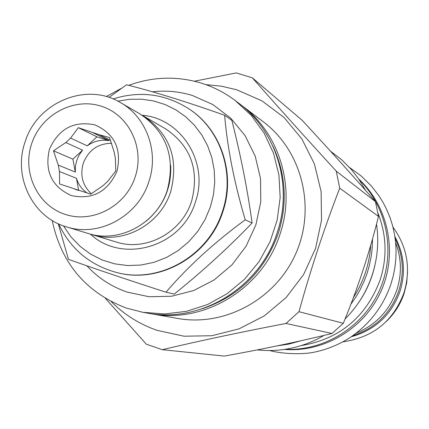 <?xml version="1.0" encoding="UTF-8"?>
<svg xmlns="http://www.w3.org/2000/svg" width="429" height="429" viewBox="0 0 429 429"><rect width="100%" height="100%" fill="white"/><g stroke="black" fill="none" stroke-linecap="round" stroke-linejoin="round"><path stroke-width="0.64" d="M58.269 223.74L68.436 259.336C95.184 268.876 127.697 279.831 165.969 292.208C187.789 266.715 214.2 242.578 245.211 219.804C234.164 182.261 227.306 147.42 224.63 115.272C186.792 101.871 154.091 91.704 126.539 84.77L109.004 97.415M117.01 272.608L117.289 272.678C159.872 284.062 209.046 256.022 222.828 211.754C235.939 173.745 221.015 129.338 188.787 108.768L188.546 108.612M63.471 225.885L70.887 236.77L79.96 246.246L90.465 254.054L102.134 259.974L114.661 263.851L127.719 265.556L140.959 265.047L154.027 262.323L166.565 257.443L178.233 250.536L188.717 241.784L197.721 231.424L205.003 219.734L210.36 207.025L213.454 194.777L214.736 182.25L214.173 169.728L211.792 157.502L207.647 145.855L201.839 135.038L194.498 125.306L185.811 116.865L175.965 109.91L165.197 104.574L153.738 100.981L141.86 99.201L129.815 99.265L117.878 101.158M90.406 234.143C122.667 264.452 182.143 246.798 195.351 202.166C209.422 163.165 181.558 118.27 142.251 115.278M141.806 115.036L165.621 128.856C190.905 146.075 199.571 170.163 191.613 201.121C181.864 232.582 146.048 251.839 116.254 242.031L89.924 233.977M143.597 116.039C170.007 134.03 179.032 159.245 170.683 191.683C160.451 224.651 122.989 244.857 91.876 234.609M120.587 102.649L140.047 113.975C166.64 132.089 175.724 157.486 167.31 190.165C157.003 223.375 119.273 243.731 87.95 233.414L66.409 226.855C32.341 217.262 12.773 176.405 25.107 141.86C37.157 102.231 86.578 81.585 120.587 102.649C146.579 117.224 159.148 152.043 148.804 181.816C138.074 216.361 98.89 237.559 66.409 226.855M31.692 143.608C41.071 114.843 73.397 97.233 101.062 106.14C128.866 114.618 145.05 147.892 135.14 177.021C125.649 206.279 92.573 223.724 65.026 214.328C37.339 205.357 21.906 172.243 31.692 143.608M49.405 149.33C44.434 171.225 51.727 186.636 71.273 195.565C92.433 200.011 107.684 191.876 117.015 171.166C121.933 149.04 114.532 133.601 94.825 124.855C73.724 120.646 58.585 128.807 49.405 149.33M53.48 150.81L58.28 165.111L59.459 171.514L59.577 183.966L90.696 194.149L102.976 185.682L107.824 181.199L115.787 170.93L115.38 158.473L114.168 152.038L109.518 137.607L99.104 134.679L78.335 127.67L70.608 138.074L65.803 142.546L53.48 150.81L72.898 159.159L75.284 172.061L58.28 165.111M72.898 159.159L82.577 150.166L79.161 154.992L76.748 160.403L75.434 166.173L75.284 172.061M111.61 143.297C97.989 143.479 88.546 150.118 83.28 163.218C79.874 175.284 82.566 185.467 91.35 193.763M78.04 190.304L74.378 188.921M59.459 171.514L76.437 178.276C78.384 184.497 81.977 189.43 87.216 193.066M82.577 150.166L65.803 142.546M93.082 132.759L109.084 140.691C101.206 139.318 93.93 141.028 87.243 145.833L70.608 138.074M110.575 140.39L99.104 134.679M78.335 127.67L96.943 136.819L87.243 145.833M109.084 140.691L96.943 136.819M76.437 178.276L78.7 190.492M165.969 292.208L174.249 294.096C202.483 271.343 228.437 247.651 252.107 223.01L245.211 219.804M252.107 223.01C247.554 189.843 240.798 155.62 231.842 120.329L224.63 115.272M86.867 265.808C98.064 277.933 111.465 286.685 127.07 292.069L149.008 296.739L171.605 296.241L193.715 290.54L214.189 279.912L231.971 264.87L246.117 246.182L255.888 224.812L260.773 201.871L260.526 178.555L255.185 156.07L245.039 135.569L230.646 118.098L212.773 104.51L192.342 95.463C179.301 91.479 165.98 90.256 152.375 91.795M52.199 220.485C61.288 263.352 86.009 292.551 126.357 308.076L142.841 312.307L164.607 313.964L186.459 311.341L207.582 304.499L227.198 293.667L244.562 279.225L259.019 261.706L270.029 241.752L277.166 220.109L280.169 197.597L278.936 175.043L273.536 153.298L264.178 133.162L251.238 115.363L235.215 100.531C224.812 92.691 213.428 86.856 201.062 83.033C176.812 75.863 152.697 76.63 128.716 85.333M121.439 88.32L106.247 96.568M177.724 318.452C224.952 326.978 276.12 299.061 296.026 253.094C316.178 207.234 301.828 150.74 263.449 121.922L241.795 105.518C279.515 133.355 295.978 187.505 280.073 233.987C263.068 288.395 204.333 324.185 150.97 313.738L177.724 318.452M205.872 84.636L221.53 86.208L236.84 89.822L261.996 100.869L284.052 117.492L301.85 138.899L314.441 164.034L321.123 191.624L321.514 220.243L315.567 248.396L303.576 274.614L286.175 297.511L264.285 315.905L239.076 328.85L211.862 335.725L184.068 336.213L157.105 330.357C139.597 324.27 124.303 314.693 111.224 301.619M105.464 298.412L146.321 344.192L162.248 349.683C200.402 340.674 241.645 331.933 285.971 323.466L298.986 311.701C310.628 269.525 324.206 228.357 339.725 188.186L336.234 171.117C305.764 137.848 277.794 106.746 252.327 77.821L236.266 72.919L194.407 81.21M252.327 77.821L302.198 120.34C329.027 149.324 353.442 176.416 375.434 201.614L378.496 216.414C369.315 253.212 357.588 288.84 343.307 323.294L332.008 333.467C298.997 341.591 263.084 349.126 224.27 356.081L162.248 349.683M332.008 333.467L285.971 323.466M353.357 297.651C363.674 281.601 369.466 264.076 370.731 245.088M372.533 238.765L372.147 248.729L371.246 256.161L369.246 265.953L367.149 273.155L364.527 280.271L360.263 289.441L356.515 296.026L350.815 304.365M276.828 345.94L288.985 344.074L300.874 340.755M358.397 302.949C366.43 291.355 371.964 278.668 375 264.886M285.371 349.313C324.651 351.104 363.679 326.635 379.788 289.629C395.951 252.643 387.333 207.395 359.298 179.826M356.193 333.177C376.067 324.828 389.634 310.403 396.889 289.902C401.919 273.949 401.506 258.22 395.656 242.712M352.842 335.65C375.359 328.265 390.68 313.315 398.809 290.798C404.397 272.812 403.19 255.405 395.184 238.578M394.9 236.599C404.177 254.027 405.877 272.286 400.01 291.366C391.393 314.95 375.123 330.089 351.201 336.781M385.81 321.922C394.326 313.937 400.439 304.397 404.15 293.297L406.697 282.813L407.55 272.077M375.434 201.614L336.234 171.117M378.496 216.414L339.725 188.186M343.307 323.294L298.986 311.701M117.289 272.678L116.731 272.538C159.357 283.939 208.591 255.866 222.383 211.551C235.505 173.498 220.57 129.043 188.304 108.451C164.693 93.779 139.634 90.61 113.122 98.949M238.631 103.121C276.667 131.194 293.254 185.789 277.214 232.641C260.065 287.489 200.869 323.579 147.061 313.052C200.831 323.579 260.044 287.489 277.188 232.631C293.232 185.762 276.646 131.172 238.631 103.121L235.215 100.531M272.973 146.294C285.929 174.222 287.703 203.249 278.298 233.371C264.607 271.123 239.194 296.283 202.064 308.853M301.072 345.645C339.693 339.098 366.066 317.165 380.185 279.842C387.317 257.196 386.583 234.974 377.987 213.17M358.816 179.113C388.325 206.279 397.924 252.595 381.408 290.336C364.982 328.115 324.506 352.59 284.518 349.442C324.512 352.59 364.988 328.121 381.413 290.336C397.93 252.595 388.325 206.285 358.816 179.113M188.787 108.768L188.304 108.451M58.623 223.9C70.538 249.002 89.913 265.219 116.731 272.538M170.683 165.208C171.611 187.752 163.497 206.354 146.343 221.015M147.061 313.052L142.841 312.307M349.517 167.449L361.197 175.981L371.519 186.165L378.78 195.57L383.177 202.649L386.963 210.087L390.127 217.83L392.632 225.831L394.471 234.025L395.618 242.353L396.074 250.767L395.833 259.196L394.894 267.589L393.264 275.885L390.958 284.025C383.21 306.451 369.589 324.286 350.085 337.532C339.023 344.621 327.113 349.496 314.355 352.155C305.437 354.209 285.532 354.692 269.648 350.563M330.443 151.147L341.527 159.642L351.41 169.562L358.676 178.909L365.594 190.401M376.517 224.077C379.048 241.329 377.606 258.306 372.19 275.005C366.57 291.827 357.529 306.483 345.055 318.988M257.244 349.882C273.418 351.63 289.269 349.801 304.805 344.396C313.106 341.264 319.46 338.272 323.863 335.435M392.953 227.059C407.405 247.12 411.079 269.031 403.968 292.793C393.329 321.16 372.967 337.51 342.884 341.849"/></g></svg>
